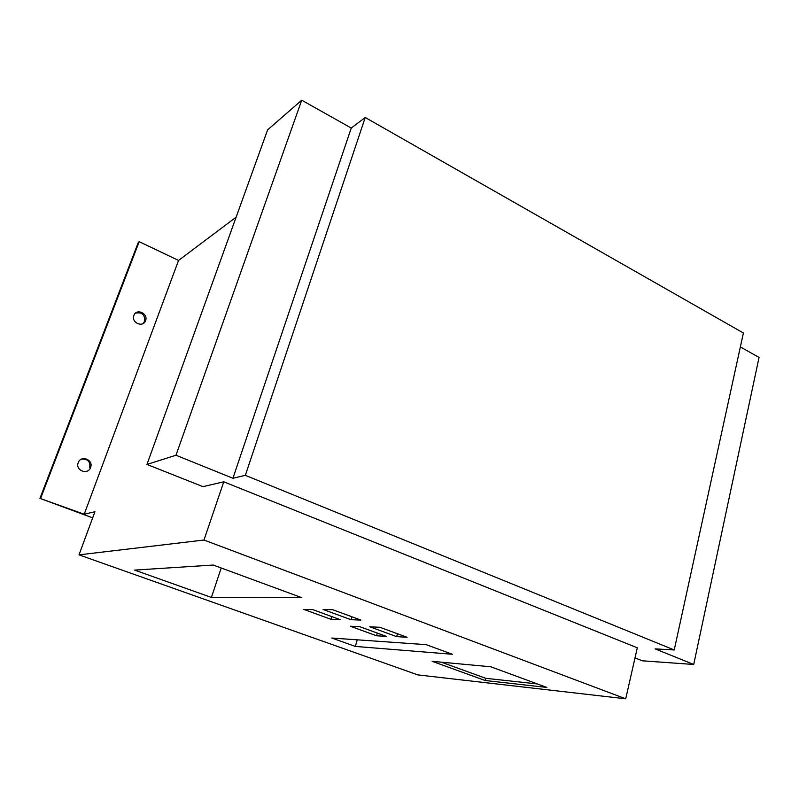 <?xml version="1.0" encoding="UTF-8"?>
<svg xmlns="http://www.w3.org/2000/svg" width="799" height="799" viewBox="0 0 799 799"><rect width="100%" height="100%" fill="white"/><g stroke="black" fill="none" stroke-linecap="round" stroke-linejoin="round"><path stroke-width="1.2" d="M740.363 346.916L759.05 357.433L693.702 664.468L642.296 660.803L635.005 657.917M92.674 517.862L39.95 498.386L84.215 514.226L94.931 511.74L79.011 554.856L417.827 674.895L625.717 698.805L203.985 540.024L79.011 554.856M40.699 498.147L139.196 241.668L138.267 242.477L39.95 498.386M81.488 459.155C87.74 458.716 90.487 461.592 89.728 467.775M135.46 313.168C141.942 311.87 144.999 314.576 144.619 321.268L142.941 323.615M146.956 464.449L175.97 455.24L301.722 100.195L267.605 129.887L146.956 464.449L202.956 486.641L223.77 481.807L637.302 647.789L625.717 698.805M213.193 565.043L134.612 570.106L211.395 597.442L301.842 597.702L213.193 565.043M332.654 609.687L323.106 609.467L351.021 619.704L360.898 620.084L332.654 609.687M379.895 627.285L369.797 626.796L396.664 636.643L407.071 637.282L379.895 627.285M312.749 609.627L303.84 609.417L330.996 619.305L340.224 619.664L312.749 609.627M359.8 626.696L350.342 626.236L376.539 635.774L386.297 636.374L359.8 626.696M426.217 644.653L331.835 638.041L355.325 646.421L452.344 654.271L426.217 644.653M490.866 666.795L432.149 661.312L485.163 680.508L546.846 687.43L490.866 666.795M223.77 481.807L203.985 540.024M84.215 514.226L178.557 260.444L236.134 217.158M175.97 455.24L232.928 478.251L245.333 475.335L365.233 117.493L351.25 128.06L301.722 100.195M693.702 664.468L655.09 648.868L674.226 649.957L245.333 475.335M355.325 646.421L357.263 639.829M376.539 635.774L377.318 633.098M330.996 619.305L331.815 616.588M396.664 636.643L397.493 633.757M351.021 619.704L351.89 616.768M211.395 597.442L221.213 567.999M139.196 241.668L178.557 260.444M674.226 649.957L743.4 332.993L365.233 117.493M145.558 320.639L145.408 320.998C142.651 327.92 131.066 322.456 133.872 315.515L133.912 315.405C136.399 308.005 148.564 313.518 145.558 320.639M90.577 467.465C87.96 475.425 74.966 470.451 78.232 462.681C80.919 454.721 93.813 459.765 90.577 467.465M232.928 478.251L351.25 128.06M485.163 680.508L485.742 678.311L537.417 683.954M441.268 662.161L485.742 678.311M145.408 320.998L144.469 321.627"/></g></svg>

